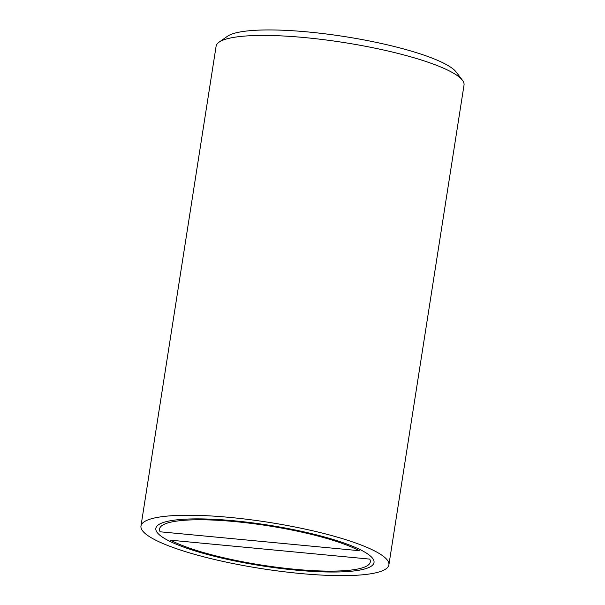 <?xml version="1.0" encoding="UTF-8"?>
<svg xmlns="http://www.w3.org/2000/svg" width="605" height="605" viewBox="0 0 605 605"><rect width="100%" height="100%" fill="white"/><g stroke="black" fill="none" stroke-linecap="round" stroke-linejoin="round"><path stroke-width="0.91" d="M462.454 80.291L456.261 72.108A117.945 22.014 -171.1 0 0 308.391 31.997A117.945 22.014 -171.1 0 0 227.465 36.277L219.055 42.176A125.469 23.421 8.9 0 1 305.154 37.623A125.469 23.421 8.9 0 1 462.454 80.291A125.469 23.421 8.9 0 1 464.027 85.048L388.894 564.858A125.469 23.421 8.9 0 1 299.846 573.457A125.469 23.421 8.9 0 1 140.973 526.032A125.469 23.421 8.9 0 1 230.013 517.434A125.469 23.421 8.9 0 1 388.894 564.858M140.973 526.032L216.106 46.222A125.469 23.421 8.9 0 1 219.055 42.176M295.656 570.099A110.412 20.608 8.9 0 1 155.848 528.362A110.412 20.608 8.9 0 1 234.203 520.799A110.412 20.608 8.9 0 1 374.019 562.529A110.412 20.608 8.9 0 1 295.656 570.099M359.249 550.694A106.646 19.904 -171.1 0 0 242.257 522.349A106.646 19.904 -171.1 0 0 159.569 528.944A106.646 19.904 -171.1 0 0 160.136 531.795L359.249 550.694L160.136 531.795A106.646 19.904 8.9 0 1 159.569 528.944A106.646 19.904 8.9 0 1 242.257 522.349A106.646 19.904 8.9 0 1 359.249 550.694M170.61 540.197A106.646 19.904 -171.1 0 0 287.602 568.541A106.646 19.904 -171.1 0 0 370.298 561.947A106.646 19.904 -171.1 0 0 369.731 559.103L170.61 540.197L369.731 559.103A106.646 19.904 8.9 0 1 370.298 561.947A106.646 19.904 8.9 0 1 287.602 568.541A106.646 19.904 8.9 0 1 170.61 540.197M234.203 520.799A110.412 20.608 -171.1 0 0 155.848 528.362A110.412 20.608 -171.1 0 0 261.746 565.811A110.412 20.608 -171.1 0 0 374.019 562.529A110.412 20.608 -171.1 0 0 234.203 520.799"/></g></svg>
